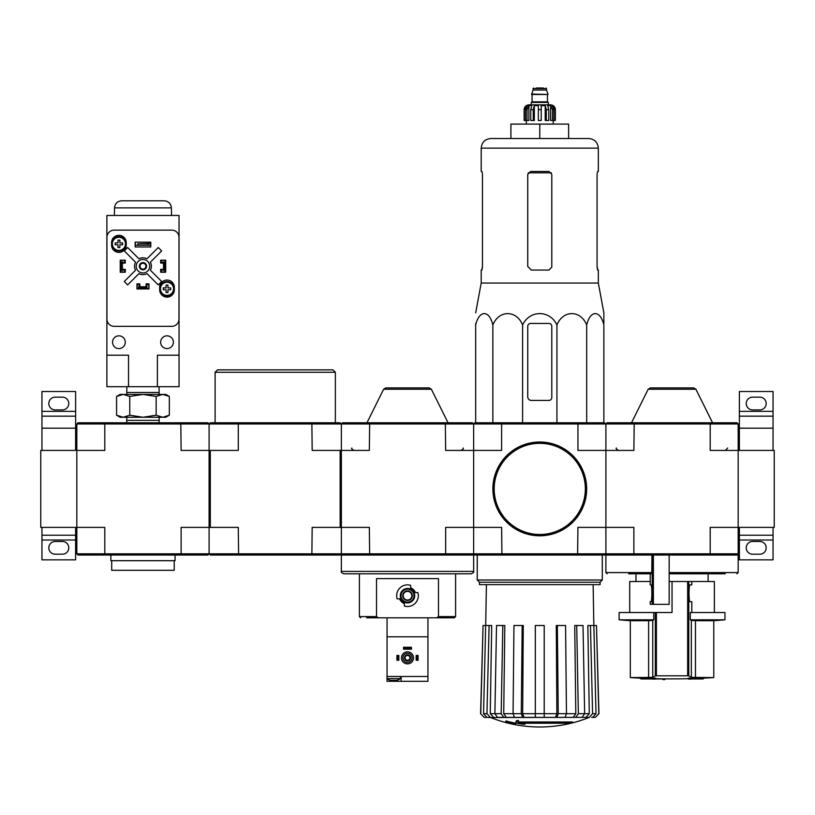 <?xml version="1.0" encoding="UTF-8"?>
<svg xmlns="http://www.w3.org/2000/svg" width="815" height="815" viewBox="0 0 815 815"><rect width="100%" height="100%" fill="white"/><g stroke="black" fill="none" stroke-linecap="round" stroke-linejoin="round"><path stroke-width="1.22" d="M774.25 527.386L774.25 450.43L738.176 450.43L738.176 527.386L774.25 527.386M773.048 450.43L773.048 416.159L739.378 416.159L739.378 428.181L773.048 428.181M739.378 450.43L739.378 428.181M739.378 411.351L773.048 411.351L773.048 391.506L739.378 391.506L739.378 416.159M773.048 411.351L773.048 416.159M752.602 409.904L759.825 409.904A6.377 6.377 0 0 0 766.192 403.527A6.377 6.377 0 0 0 759.825 397.16L752.602 397.16A6.377 6.377 0 0 0 746.234 403.527A6.377 6.377 0 0 0 752.602 409.904M773.048 535.2L739.378 535.2L739.378 559.854L773.048 559.854L773.048 527.386M752.602 554.2L759.825 554.2A6.377 6.377 0 0 0 766.192 547.823A6.377 6.377 0 0 0 759.825 541.455L752.602 541.455A6.377 6.377 0 0 0 746.234 547.823A6.377 6.377 0 0 0 752.602 554.2M739.378 535.2L739.378 527.386M40.75 450.43L40.75 527.386L76.824 527.386L76.824 450.43L40.75 450.43M75.622 450.43L75.622 416.159L41.952 416.159L41.952 428.181L75.622 428.181M41.952 450.43L41.952 428.181M41.952 411.351L75.622 411.351L75.622 391.506L41.952 391.506L41.952 416.159M75.622 411.351L75.622 416.159M55.175 409.904L62.398 409.904A6.377 6.377 0 0 0 68.766 403.527A6.377 6.377 0 0 0 62.398 397.16L55.175 397.16A6.377 6.377 0 0 0 48.808 403.527A6.377 6.377 0 0 0 55.175 409.904M75.622 535.2L41.952 535.2L41.952 559.854L75.622 559.854L75.622 527.386M55.175 554.2L62.398 554.2A6.377 6.377 0 0 0 68.766 547.823A6.377 6.377 0 0 0 62.398 541.455L55.175 541.455A6.377 6.377 0 0 0 48.808 547.823A6.377 6.377 0 0 0 55.175 554.2M41.952 535.2L41.952 527.386M640.773 678.895A673.373 673.373 0 0 0 642.699 678.977L653.324 678.977A673.007 116.871 90 0 1 652.52 679.089A672.874 551.184 -90 0 0 654.74 679.109A673.068 116.881 -90 0 0 655.81 678.936A673.007 662.778 -90 0 1 649.779 678.722A672.487 550.869 90 0 1 647.548 678.701A673.068 662.84 90 0 0 652.306 678.895L640.773 678.895L640.773 678.172L647.548 678.172M647.548 678.701L647.548 677.978A672.487 550.869 90 0 0 649.779 677.999A673.007 662.778 -90 0 0 655.81 678.212L655.81 678.936M664.826 679.578L664.826 678.854A673.373 673.373 0 0 1 662.901 678.834L662.901 679.557A673.373 673.373 0 0 0 664.826 679.578M662.901 678.977L655.576 678.977M649.779 678.722L649.779 677.999M694.431 678.722A672.996 664.704 90 0 1 688.278 678.936L688.278 678.212A672.996 664.704 90 0 0 694.431 677.999L694.431 678.722A672.487 550.869 -90 0 0 696.703 678.701L696.703 677.978A672.487 550.869 -90 0 1 694.431 677.999M688.278 678.936A673.078 105.288 90 0 0 689.215 679.109A672.874 551.184 90 0 0 691.405 679.099L691.405 678.977M691.405 679.099A673.017 105.288 -90 0 1 690.682 678.977L701.379 678.977A673.373 673.373 0 0 0 703.304 678.895L703.304 678.172A673.373 673.373 0 0 0 713.767 677.601L691.334 677.346L695.48 677.601L695.48 620.694L713.767 620.694L713.767 677.601M696.703 678.701A673.058 664.765 -90 0 1 691.833 678.895L703.304 678.895M696.703 678.172L703.304 678.172M691.813 584.864L690.111 584.864L691.813 584.864L691.813 581.492L672.039 581.492L672.039 612.523L619.135 612.523L619.135 619.808L653.773 619.808A600.747 73.207 -90 0 1 652.754 620.409L652.754 677.346L630.311 677.601A673.373 673.373 0 0 0 640.773 678.172M656.411 612.523L656.411 675.706L655.331 675.798L688.757 675.798L687.666 675.706L687.666 581.492M688.757 581.492L688.757 675.798A672.945 82.009 90 0 0 691.334 677.346L691.334 620.409L695.48 620.694L691.334 620.409A600.747 73.207 90 0 1 690.305 619.808L690.305 612.523L724.953 612.523L724.953 619.808L690.305 619.808L690.305 612.523M652.754 677.346A672.945 82.009 -90 0 0 655.331 675.798L655.331 612.523M619.135 619.808A601.226 601.226 0 0 0 630.311 620.694L648.608 620.694L648.608 677.601M653.773 619.808L653.773 612.523M652.754 620.409L648.608 620.694M691.813 612.523L691.813 601.694L690.111 601.694L691.813 601.694M690.111 584.864C688.675 583.866 688.675 602.703 690.111 601.694M628.701 573.801L651.776 573.801L651.939 555.046M651.939 572.599L605.902 572.599L605.902 555.046L669.156 555.046L669.156 604.343L650.207 604.343L650.207 601.694L650.849 601.694C652.173 602.102 652.173 584.457 650.849 584.864L650.207 584.864L650.238 573.801L650.207 584.864M669.156 573.801L725.238 573.801M631.839 573.801L641.69 573.801M607.104 555.046L605.902 553.843L605.902 423.973L607.104 422.771L634.202 422.771L633.876 450.43L605.902 450.43L605.902 423.973L710.201 423.973L710.201 450.43L738.176 450.43L738.176 423.973L736.974 422.771L634.202 422.771M736.974 555.046L709.875 555.046L710.201 553.843L738.176 553.843L736.974 555.046L738.176 555.046L738.176 572.599L736.974 573.801M709.875 555.046L669.156 555.046M738.176 553.843L738.176 527.386L710.201 527.386L710.201 553.843L633.876 553.843L633.876 527.386L605.902 527.386L605.902 450.43L577.937 450.43L577.937 423.973L605.902 423.973L604.699 422.771L501.928 422.771L501.612 423.973L577.937 423.973L577.611 422.771M709.875 422.771L710.201 423.973L738.176 423.973M238.601 422.771L238.286 423.973L209.098 423.973L210.301 422.771L340.161 422.771L341.363 423.973L473.637 423.973L473.637 450.43L445.662 450.43L445.336 422.771L472.435 422.771L473.637 423.973L473.637 553.843L472.435 555.046L445.336 555.046L445.662 553.843L473.637 553.843L473.637 527.386L501.612 527.386L501.928 555.046L474.839 555.046L473.637 553.843L633.876 553.843L634.202 555.046M695.908 389.234L648.17 389.234L650.329 387.899L693.759 387.899L695.908 389.234L712.565 422.771M672.039 387.899L688.033 387.899M691.813 581.492L714.368 581.492L714.368 612.523M629.71 612.523L629.71 581.492L650.207 581.492M669.156 581.492L672.039 581.492M572.731 722.701L518.024 722.701A130.043 11.339 -90 0 0 518.554 721.275A125.999 95.813 90 0 1 516.466 721.387A129.667 11.298 90 0 1 515.824 722.966A130.166 129.677 90 0 0 523.047 724.24A128.841 97.973 -90 0 0 525.094 724.138A129.809 129.31 -90 0 1 519.267 723.231L570.612 723.231A131.459 131.459 0 0 0 572.731 722.701L572.731 721.978L518.309 721.978M518.554 721.275L518.554 720.552A125.999 95.813 90 0 1 516.466 720.664A129.667 11.298 90 0 1 515.824 722.253L515.824 722.966M516.466 721.387L516.466 720.664M525.094 724.138L525.094 723.414A129.809 129.31 -90 0 1 523.75 723.231M515.477 724.138L515.477 723.129A130.685 130.685 0 0 1 505.86 720.929L505.86 721.947A130.971 130.971 0 0 0 515.477 724.138M515.477 723.852A130.685 130.685 0 0 1 505.86 721.652M588.868 717.546A132.275 132.275 0 0 1 539.775 726.99C522.802 726.96 506.441 723.812 490.681 717.546L579.557 717.373M499.992 717.373L589.347 717.373M589.255 717.373L592.597 713.675L595.999 713.675L593.86 625.502L596.468 625.502L598.791 713.675L595.347 717.373L591.578 717.373M563.705 717.373L582.093 717.373L584.65 713.675L583.01 625.502L576.714 625.502L578.355 713.675L589.276 713.706L587.849 625.502L590.457 625.502L592.597 713.675M515.834 717.373L506.278 717.373L503.721 713.706L521.294 713.675L522.181 625.502L513.959 625.502L513.073 713.675L514.459 717.373L535.323 717.373L535.323 713.675L544.216 713.675L544.216 717.373L565.08 717.373L566.466 713.675L565.579 625.502L557.358 625.502L558.244 713.675L575.818 713.706L574.728 625.502L576.714 625.502M506.278 717.373L497.456 717.373L494.888 713.675L501.184 713.675L502.824 625.502L504.811 625.502L503.721 713.706M490.681 717.546L486.881 717.373L490.294 717.373L486.952 713.675L489.092 625.502L491.69 625.502L490.263 713.706L494.888 713.706L496.529 625.502L502.824 625.502M480.758 713.675L483.071 625.502L480.585 713.675L484.192 717.373L490.202 717.373M486.412 584.62L485.699 625.502L483.071 625.502M486.881 717.373L483.54 713.675L486.952 713.675M489.092 625.502L485.679 625.502L483.54 713.675M493.605 717.373L490.263 713.706M501.184 713.675L503.741 717.373M521.294 713.675L522.68 717.373M524.055 717.373L522.67 713.706L535.323 713.706L535.323 625.502L544.216 625.502L544.216 713.675L556.869 713.706L556.278 625.502L557.358 625.502M522.181 625.502L523.261 625.502L522.67 713.706M556.859 717.373L558.244 713.675M556.869 713.706L555.484 717.373M575.798 717.373L578.355 713.675M575.818 713.706L573.261 717.373M589.276 713.706L585.934 717.373M595.999 713.675L592.658 717.373M590.457 625.502L593.86 625.502M596.468 625.502L598.954 713.675L595.347 717.373M605.902 553.843L605.902 527.386L577.937 527.386L577.611 555.046L604.699 555.046L605.902 553.843M472.435 555.046L473.637 555.046L473.637 571.397L341.363 571.397L341.363 555.046L342.565 555.046L341.363 553.843L445.662 553.843L445.662 527.386L473.637 527.386L473.637 450.43L501.612 450.43L501.612 423.973L473.637 423.973L474.839 422.771L501.928 422.771M501.928 555.046L577.611 555.046M479.454 582.216L600.084 582.216L600.084 584.62L479.454 584.62L479.454 582.216L477.244 580.005L602.295 580.005L602.295 555.046M603.864 323.453L603.864 312.848L598.332 283.06L598.332 270.06L597.609 270.06L597.079 267.177L597.079 174.339L597.609 171.456L597.079 174.339M556.94 422.771L556.94 325.022C562.92 309.832 580.698 309.812 586.688 325.022C590.141 309.832 600.4 309.812 603.864 325.022C603.864 309.822 603.864 309.822 603.864 325.022L603.864 422.771M475.675 323.453L475.675 325.022L475.675 323.453M556.94 325.022C550.013 309.802 529.516 309.832 522.598 325.022C516.608 309.812 498.831 309.832 492.851 325.022C489.397 309.812 479.128 309.832 475.675 325.022C475.675 309.822 475.675 309.822 475.675 325.022L475.675 422.771M492.851 325.022L492.851 422.771M522.598 325.022L522.598 422.771M586.688 325.022L586.688 422.771M527.743 326.336L527.743 396.803A3.606 3.606 0 0 0 531.349 400.41L548.913 400.41A2.883 2.883 0 0 0 551.796 397.516L551.796 326.336A2.883 2.883 0 0 0 548.913 323.453L530.636 323.453A2.883 2.883 0 0 0 527.743 326.336M568.625 138.509L568.625 124.084L510.913 124.084L510.913 138.509L490.834 138.509L588.715 138.509C594.553 139.08 597.762 142.289 598.332 148.126L481.207 148.126C481.777 142.289 484.986 139.08 490.834 138.509M539.775 124.084L539.775 138.509M551.796 267.177L548.913 270.06L551.796 267.177L551.796 174.339L548.913 171.456L530.636 171.456L527.743 174.339L527.743 266.454L531.349 270.06L548.913 270.06M598.332 283.06L481.207 283.06L481.207 270.06L481.93 270.06L482.46 267.177L482.46 174.339L481.93 171.456L481.207 171.456L481.207 148.126M482.46 266.454L481.818 270.06M597.721 270.06L597.079 266.454M598.332 148.126L598.332 171.456L597.609 171.456M493.238 488.908A46.537 46.537 0 0 0 563.043 529.21A46.537 46.537 0 0 0 563.043 448.607A46.537 46.537 0 0 0 493.238 488.908M492.871 488.908A46.893 46.893 0 0 0 563.216 529.516A46.893 46.893 0 0 0 563.216 448.291A46.893 46.893 0 0 0 492.871 488.908M527.01 120.477L527.01 109.648L528.894 105.634L528.894 120.477L524.137 120.477L524.137 109.648C524.422 106.734 526.032 105.125 528.945 104.84L550.594 104.84C553.517 105.125 555.117 106.734 555.402 109.648L553.161 105.634L552.091 105.634L553.976 109.648L553.976 120.477L552.529 120.477L552.529 109.648L553.976 109.648M543.381 88.01L536.168 88.01M533.642 88.01L533.041 88.611L546.508 88.611L546.508 90.058L533.041 90.058L531.594 94.499L547.945 94.499L531.594 94.02M548.312 104.84L548.312 102.435L531.237 102.435L531.237 104.84M524.208 120.477L524.208 109.648L526.378 105.634L526.378 106.816M525.573 120.477L525.573 109.648L527.458 105.634L526.378 105.634M538.328 109.648L541.211 109.648L541.211 120.477L538.328 120.477L538.328 105.634L534.324 105.634L533.234 109.648L534.324 105.634L534.324 120.477L530.738 120.477L530.738 109.648L531.828 105.634L528.894 105.634M541.211 109.648L541.211 105.634L545.215 105.634L546.305 109.648L548.801 109.648L547.711 105.634L550.645 105.634L552.529 109.648M553.161 106.816L553.161 105.634L555.331 109.648L555.331 120.477L553.976 120.477M548.801 109.648L548.801 120.477L546.305 120.477L546.305 109.648M555.402 109.648L555.331 120.477M533.234 120.477L533.234 109.648L530.738 109.648M545.215 105.634L545.215 120.477L546.305 120.477M550.645 105.634L550.645 120.477L552.529 120.477M342.565 555.046L445.336 555.046M441.17 617.811L436.575 617.811L438.48 616.609L438.48 578.609L376.52 578.609L376.52 616.609L378.425 617.811L454.393 617.811L455.595 616.609L455.595 573.801M400.206 598.811L399.574 598.811A8.517 8.517 0 0 0 404.372 603.609L404.372 602.978A7.936 7.936 0 0 1 400.206 598.811L397.139 598.811A10.819 10.819 0 0 1 410.628 585.323L410.628 588.389A7.936 7.936 0 0 1 414.794 592.556L415.426 592.556A8.517 8.517 0 0 0 410.628 587.758L410.628 588.389M414.794 592.556L417.861 592.556A10.819 10.819 0 0 1 404.372 606.044L404.372 602.978M366.618 617.811L378.425 617.811M373.83 617.811L381.043 617.811M354.056 573.801L460.944 573.801M369.664 555.046L369.338 527.386L312.176 527.386L311.86 555.046L210.301 555.046L209.098 553.843L341.363 553.843L341.363 450.43L312.176 450.43L311.86 422.771M341.363 423.973L341.363 450.43L369.338 450.43L369.664 422.771L342.565 422.771L341.363 423.973L238.286 423.973L238.286 450.43L181.124 450.43L180.798 422.771L105.125 422.771L104.799 423.973L209.098 423.973L209.098 527.386L210.301 527.386L210.301 450.43M445.336 422.771L369.664 422.771M431.369 389.234L383.631 389.234L385.78 387.899L429.22 387.899L431.369 389.234L448.026 422.771M341.363 571.397C340.752 571.977 341.556 572.782 343.767 573.801L471.233 573.801C473.444 572.782 474.248 571.977 473.637 571.397M403.17 595.684A4.33 4.33 0 0 0 409.66 599.433A4.33 4.33 0 0 0 409.66 591.934A4.33 4.33 0 0 0 403.17 595.684M402.691 595.684A4.808 4.808 0 0 0 409.904 599.85A4.808 4.808 0 0 0 409.904 591.517A4.808 4.808 0 0 0 402.691 595.684M401.011 595.684A6.489 6.489 0 0 0 410.75 601.307A6.489 6.489 0 0 0 410.75 590.06A6.489 6.489 0 0 0 401.011 595.684M400.287 595.684A7.213 7.213 0 0 0 411.106 601.928A7.213 7.213 0 0 0 411.106 589.439A7.213 7.213 0 0 0 400.287 595.684M390.497 680.342L396.854 680.342M387.054 675.289L386.942 678.62L400.41 678.62L400.41 676.491M427.946 678.62L427.946 675.289M427.946 676.491L387.054 676.491L387.054 636.81L427.946 636.81L427.946 681.299L387.054 681.299L387.054 678.712M387.054 617.811L387.054 636.81M427.946 617.811L427.946 636.81M401.123 676.491L401.123 681.299M401.489 657.848A6.011 6.011 0 0 0 410.505 663.064A6.011 6.011 0 0 0 410.505 652.642A6.011 6.011 0 0 0 401.489 657.848M402.926 657.848A4.574 4.574 0 0 0 409.782 661.811A4.574 4.574 0 0 0 409.782 653.895A4.574 4.574 0 0 0 402.926 657.848M404.495 657.848A3.005 3.005 0 0 0 409.008 660.456A3.005 3.005 0 0 0 409.008 655.25A3.005 3.005 0 0 0 404.495 657.848M405.075 657.848A2.425 2.425 0 0 0 408.712 659.946A2.425 2.425 0 0 0 408.712 655.759A2.425 2.425 0 0 0 405.075 657.848M398.117 655.443L398.117 660.252L398.841 660.252L398.841 655.443L396.915 655.443L396.915 660.252L397.639 660.252L397.639 655.443M417.362 660.252L416.159 660.252L416.159 655.443L418.085 655.443L418.085 660.252L417.362 660.252L417.362 655.443M416.883 660.252L416.883 655.443M411.473 647.996L411.473 649.198L403.527 649.198L403.527 647.273L411.473 647.273L411.473 647.996L403.527 647.996M411.473 648.475L403.527 648.475M311.86 555.046L340.161 555.046L341.363 553.843L341.363 527.386M340.161 527.386L340.161 450.43M238.601 555.046L238.286 527.386L210.301 527.386M215.109 422.771L215.109 372.272L335.352 372.272L335.352 422.771M215.109 372.272L217.513 369.867L332.948 369.867L335.352 372.272M76.824 553.843L104.799 553.843L105.125 555.046L78.026 555.046L76.824 553.843L76.824 527.386L104.799 527.386L104.799 553.843L181.124 553.843L181.124 527.386L209.098 527.386L209.098 553.843L207.896 555.046L180.798 555.046L181.124 553.843L209.098 553.843M76.824 423.973L76.824 450.43L104.799 450.43L104.799 423.973L76.824 423.973L78.026 422.771L105.125 422.771M209.098 450.43L209.098 423.973L207.896 422.771L180.798 422.771M105.125 555.046L180.798 555.046M162.745 417.249L120.111 417.249L116.576 415.212L123.177 417.249L129.768 415.212L142.961 417.249L156.154 415.212L162.745 417.249L169.337 415.212L162.745 417.249L165.802 417.249L169.337 415.212L169.337 396.447L162.745 394.409L156.154 396.447L142.961 394.409L129.768 396.447L123.177 394.409L116.576 396.447L123.177 394.409L165.802 394.409L169.337 396.447M126.824 422.771L126.743 420.367L159.17 420.367L159.17 417.249M156.154 415.212L156.154 396.447M129.768 415.212L129.768 396.447M116.576 415.212L116.576 396.447L120.111 394.409L123.177 394.409M126.926 386.697L126.743 392.494L159.17 392.494L158.986 386.697M157.387 386.697L179.035 386.697L179.035 215.466L106.887 215.466L106.887 355.197L128.525 355.197L128.525 386.697L157.387 386.697L157.387 355.197L179.035 355.197M106.887 355.197L106.887 386.697L128.525 386.697M160.637 260.443L161.238 260.443L161.238 262.359L165.567 261.88L165.567 271.986L161.238 271.986L161.238 270.06L165.567 270.06M161.238 260.443L165.567 260.443L165.567 261.88M120.355 261.88L120.355 270.06L121.313 270.06L121.313 262.359L122.281 261.88L120.355 261.88L120.355 260.443L124.685 260.443L124.685 262.359L122.281 262.359L122.281 270.06L124.685 270.06L124.685 271.986L125.286 271.986M120.355 270.06L120.355 271.986L124.685 271.986M138.632 288.816L138.632 286.89L139.11 288.816L137.185 288.816L137.185 284.486L139.11 284.486L139.11 286.89L146.802 286.89L146.802 284.486L148.727 284.486L148.727 283.885M148.727 284.486L148.727 288.816L146.802 288.816L146.802 286.89L147.291 288.816M139.834 283.885L136.951 283.885L136.951 288.938L148.972 288.938L148.972 283.885L146.089 283.885L146.089 286.778L139.834 286.778L139.834 283.885M125.286 272.22L125.286 269.337L122.393 269.337L122.393 263.082L125.286 263.082L125.286 260.199L120.233 260.199L120.233 272.22L125.286 272.22M163.52 269.337L160.637 269.337L160.637 272.22L165.689 272.22L165.689 260.199L160.637 260.199L160.637 263.082L163.52 263.082L163.52 269.337M159.669 287.379L159.669 289.783A7.335 7.335 0 0 0 167.004 297.118A7.335 7.335 0 0 0 174.339 289.783L174.339 287.379A7.335 7.335 0 0 0 167.004 280.044A7.335 7.335 0 0 0 159.669 287.379M111.573 242.646L111.573 245.05A7.335 7.335 0 0 0 118.909 252.385A7.335 7.335 0 0 0 126.244 245.05L126.244 242.646A7.335 7.335 0 0 0 118.909 235.311A7.335 7.335 0 0 0 111.573 242.646M135.147 242.157L135.147 246.976L150.775 246.976L150.775 242.157L135.147 242.157M114.151 230.136A7.213 7.213 0 0 0 106.938 237.348L106.938 319.123A7.213 7.213 0 0 0 114.151 326.336L171.771 326.336A7.213 7.213 0 0 0 178.984 319.123L178.984 237.348A7.213 7.213 0 0 0 171.771 230.136L114.151 230.136M150.53 245.284L135.382 245.284L150.53 245.284L150.53 243.369L148.126 243.787L148.126 244.867M148.126 243.787L137.786 243.787L137.786 244.867M137.786 243.787L150.53 243.369M135.382 245.284L135.382 243.369M135.555 270.213L124.257 281.511L127.649 284.914L138.958 273.616A8.415 8.415 0 0 0 146.965 273.616L158.263 284.914L161.665 281.511L150.368 270.213A8.415 8.415 0 0 0 150.368 262.206L161.665 250.908L158.263 247.505L146.965 258.803A8.415 8.415 0 0 0 138.958 258.803L127.649 247.505L124.257 250.908L135.555 262.206A8.415 8.415 0 0 0 135.555 270.213M173.381 342.208A6.377 6.377 0 0 0 163.825 336.687A6.377 6.377 0 0 0 163.825 347.73A6.377 6.377 0 0 0 173.381 342.208M125.286 342.208A6.377 6.377 0 0 0 115.72 336.687A6.377 6.377 0 0 0 115.72 347.73A6.377 6.377 0 0 0 125.286 342.208M149.695 266.21A6.734 6.734 0 0 0 139.589 260.382A6.734 6.734 0 0 0 139.589 272.047A6.734 6.734 0 0 0 149.695 266.21M146.568 266.21A3.606 3.606 0 0 0 141.158 263.082A3.606 3.606 0 0 0 141.158 269.337A3.606 3.606 0 0 0 146.568 266.21M145.916 266.21A2.954 2.954 0 0 0 141.484 263.653A2.954 2.954 0 0 0 141.484 268.777A2.954 2.954 0 0 0 145.916 266.21M171.405 207.886L114.518 207.886C114.996 203.567 117.401 201.203 121.73 200.796L164.192 200.796C168.511 201.203 170.916 203.567 171.405 207.886L171.537 215.466M126.121 243.848A7.213 7.213 0 0 0 115.302 237.593A7.213 7.213 0 0 0 115.302 250.093A7.213 7.213 0 0 0 126.121 243.848A7.213 7.213 0 0 0 115.302 237.593A7.213 7.213 0 0 0 115.302 250.093A7.213 7.213 0 0 0 126.121 243.848M119.846 247.577L117.981 247.577L117.981 244.775L115.18 244.775L115.18 242.911L117.981 242.911L117.981 240.119L119.846 240.119L119.846 242.911L122.637 242.911L122.637 244.775L119.846 244.775L119.846 247.577M174.227 288.816A7.213 7.213 0 0 0 163.397 282.571A7.213 7.213 0 0 0 163.397 295.061A7.213 7.213 0 0 0 174.227 288.816A7.213 7.213 0 0 0 163.397 282.571A7.213 7.213 0 0 0 163.397 295.061A7.213 7.213 0 0 0 174.227 288.816M167.941 292.544L166.077 292.544L166.077 289.753L163.285 289.753L163.285 287.889L166.077 287.889L166.077 285.087L167.941 285.087L167.941 287.889L170.732 287.889L170.732 289.753L167.941 289.753L167.941 292.544M160.637 271.986L161.238 271.986M165.567 270.539L163.642 270.539L163.642 262.359L164.599 262.359L164.599 270.06M165.567 262.359L164.599 262.359M121.313 262.359L120.355 262.359M121.313 270.06L122.281 270.539L120.355 270.539M124.685 260.443L125.286 260.443M139.11 288.816L146.802 288.816M139.11 287.858L146.802 287.858M137.185 284.486L137.185 283.885M174.227 560.689L174.227 570.317L111.696 570.317L111.696 560.689M175.062 555.046L175.062 560.689L110.85 560.689L110.85 555.046M739.378 540.009L773.048 540.009M41.952 540.009L75.622 540.009M653.386 604.343L653.386 555.046M669.156 572.599L738.176 572.599M652.194 604.343L652.194 555.046M528.191 172.811L551.348 172.811M494.196 488.908A45.569 45.569 0 0 0 562.554 528.375A45.569 45.569 0 0 0 562.554 449.442A45.569 45.569 0 0 0 494.196 488.908M547.711 94.499L531.838 94.499M547.466 94.744L547.466 101.834L532.073 101.834L531.472 102.435M525.573 109.648L527.01 109.648M438.48 616.609L455.595 616.609M360.607 617.811L359.405 616.609L376.52 616.609M393.676 680.342L393.676 681.299M125.469 243.848A6.561 6.561 0 0 0 118.379 237.308A6.561 6.561 0 0 0 112.439 244.908A6.561 6.561 0 0 0 120.498 250.205A6.561 6.561 0 0 0 125.469 243.848M173.564 288.816A6.561 6.561 0 0 0 166.474 282.275A6.561 6.561 0 0 0 160.535 289.885A6.561 6.561 0 0 0 168.603 295.183A6.561 6.561 0 0 0 173.564 288.816M655.81 678.701A673.373 673.373 0 0 0 662.901 678.834M664.826 678.854A673.373 673.373 0 0 0 688.278 678.701M630.311 620.694L630.311 677.601M708.113 581.492L708.113 573.801M635.965 581.492L635.965 573.801M605.902 572.599L607.104 573.801M727.714 448.026L725.309 450.43M616.364 448.026C615.732 448.566 616.527 449.36 618.768 450.43M648.17 389.234L631.523 422.771M650.207 604.343L650.207 601.694M713.767 620.694A601.226 601.226 0 0 0 724.953 619.808M477.244 580.005L477.244 555.046M600.084 582.216L602.295 580.005M593.126 584.62L593.84 625.502M480.585 713.675L484.192 717.373M481.207 283.06L475.675 312.848M546.508 88.611L545.907 88.01M533.041 88.611L533.041 90.058M546.508 90.058L547.945 94.02M532.073 94.744L532.073 101.834M547.466 101.834L548.067 102.435M526.307 120.477L526.307 124.084M553.242 120.477L553.242 124.084M359.405 616.609L359.405 573.801M463.175 448.026C463.796 448.596 463.002 449.391 460.77 450.43M351.825 448.026C351.224 448.617 352.019 449.422 354.23 450.43M383.631 389.234L366.974 422.771M386.942 678.62A11.522 11.522 0 0 0 390.314 680.291M397.027 680.291A11.522 11.522 0 0 0 400.41 678.62M159.098 422.771L159.17 420.367M126.743 420.367L126.743 417.249M159.17 394.409L159.17 392.494M126.743 394.409L126.743 392.494M114.518 207.886L114.385 215.466"/></g></svg>
